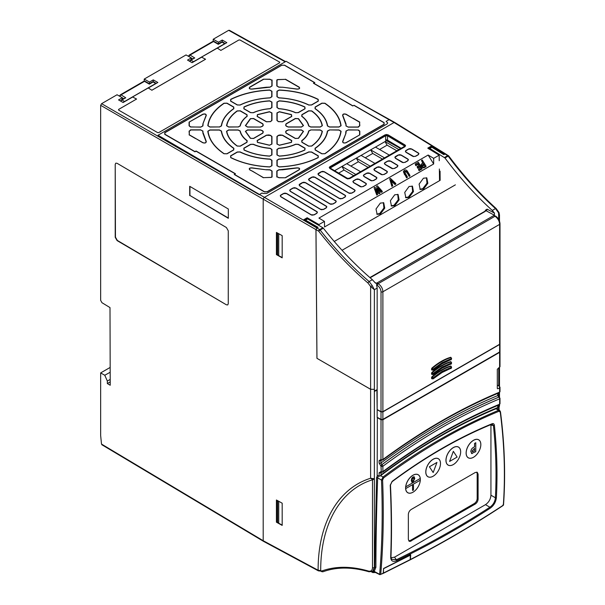 <?xml version="1.0" encoding="UTF-8"?>
<svg xmlns="http://www.w3.org/2000/svg" width="605" height="605" viewBox="0 0 605 605"><rect width="100%" height="100%" fill="white"/><g stroke="black" fill="none" stroke-linecap="round" stroke-linejoin="round"><path stroke-width="0.91" d="M225.052 43.484L222.799 42.085A1.331 0.771 121.7 0 0 222.111 42.138L218.314 44.331L213.459 41.526L190.038 55.063A1.331 0.771 121.7 0 0 189.062 56.651M193.169 61.892L224.924 43.552M221.43 42.063L222.799 42.085A1.331 0.771 120 0 0 222.761 42.063A1.331 0.771 120 0 0 222.095 42.131A1.331 0.771 60 0 1 222.111 42.138A1.331 0.771 -120 0 0 221.43 42.063L218.299 43.87L214.117 41.458A1.331 0.741 120 0 0 213.467 41.533A1.331 0.771 -120 0 0 212.779 41.458L189.357 54.987A1.331 0.771 -120 0 1 190.023 55.047A1.331 0.771 60 0 1 190.038 55.063L194.719 57.951L190.923 60.145A1.331 0.741 120 0 0 190.015 61.506M194.719 57.951L190.242 60.069L189.577 61.256A1.331 0.771 180 0 1 189.577 61.226M189.093 55.41A1.331 0.892 9.4 0 0 188.707 55.917A1.331 0.892 9.4 0 0 188.994 56.613M149.329 84.14L144.474 81.357L121.053 94.887A1.331 0.771 121.7 0 0 120.085 96.482M124.184 101.716L155.939 83.384M156.067 83.308L153.814 81.909A1.331 0.771 121.7 0 0 153.125 81.97L155.614 83.505M153.814 81.909L153.776 81.894A1.331 0.771 120 0 0 153.776 81.894A1.331 0.771 120 0 0 153.11 81.955A1.331 0.771 -120 0 0 152.445 81.894L149.314 83.702L145.132 81.282A1.331 0.741 120 0 0 144.482 81.357A1.331 0.771 -120 0 0 143.801 81.282L120.372 94.811A1.331 0.771 -120 0 1 121.038 94.879A1.331 0.771 60 0 1 121.053 94.887L125.742 97.783L121.938 99.976A1.331 0.741 120 0 0 121.03 101.33M125.742 97.783L121.257 99.901L120.592 101.088A1.331 0.771 180 0 1 120.592 101.05M120.108 95.242A1.331 0.892 9.4 0 0 119.722 95.749A1.331 0.892 9.4 0 0 120.017 96.445M391.125 205.806L394.014 205.276L398.264 199.748L397.727 194.303M394.793 205.715L391.495 206.063L390.376 200.709L394.71 194.787L398.098 194.485L399.111 199.862L394.793 205.715M419.847 189.221L422.736 188.7L426.994 183.164L426.449 177.719M423.523 189.131L420.218 189.478L419.099 184.124L423.439 178.203L426.82 177.9L427.833 183.285L423.523 189.131M405.486 197.517L408.375 196.988L412.633 191.46L412.088 186.015M409.154 197.419L405.857 197.767L404.737 192.42L409.078 186.491L412.459 186.196L413.472 191.573L409.154 197.419M376.764 214.102L379.653 213.573L383.903 208.044L383.366 202.599M380.432 214.004L377.134 214.351L376.015 208.997L380.348 203.076L383.736 202.781L384.75 208.158L380.432 214.004M420.293 480.204A10.353 5.974 -60 0 1 412.996 492.19A10.353 5.974 -60 0 1 405.698 488.606L420.316 480.189A10.414 6.012 -60 0 1 412.973 492.228A10.414 6.012 -60 0 1 405.607 487.978A10.414 6.012 -60 0 1 412.875 475.28A10.414 6.012 -60 0 1 420.331 479.243M413.351 485.157L413.328 485.142A0.665 0.386 120 0 0 412.527 485.989A0.665 0.386 -60 0 1 413.487 485.46L413.487 489.596A0.665 0.386 -60 0 1 412.542 490.141A0.665 0.386 120 0 0 412.67 490.436L412.663 490.428M460.647 451.874A10.353 5.974 -60 0 1 453.334 464.549A10.353 5.974 -60 0 1 446.014 460.329A10.353 5.974 -60 0 1 453.334 447.647A10.353 5.974 -60 0 1 460.647 451.874M460.67 451.837A10.414 6.012 -60 0 1 453.304 464.587A10.414 6.012 -60 0 1 445.945 460.337A10.414 6.012 -60 0 1 453.304 447.587A10.414 6.012 -60 0 1 460.67 451.837M480.816 444.584A10.353 5.974 -60 0 1 473.496 457.259A10.353 5.974 -60 0 1 466.175 453.039A10.353 5.974 -60 0 1 473.496 440.357A10.353 5.974 -60 0 1 480.816 444.584M480.839 444.546A10.414 6.012 -60 0 1 473.473 457.297A10.414 6.012 -60 0 1 466.115 453.047A10.414 6.012 -60 0 1 473.473 440.296A10.414 6.012 -60 0 1 480.839 444.546M383.585 568.496L383.426 573.048L382.874 573.328M500.259 411.536A0.802 0.424 172.6 0 1 500.471 411.786A0.802 0.424 172.6 0 1 500.252 412.134C504.404 444.267 505.432 475.28 503.33 505.16C474.305 524.301 443.336 542.413 410.424 559.489L410.697 554.785L383.593 568.473L383.237 573.139L380.719 574.364C383.29 544.621 383.918 513.176 382.602 480.03A0.802 0.401 177.6 0 1 381.49 480.067L383.003 477.012C419.832 449.455 458.34 427.228 498.52 410.334L499.639 410.371L495.994 408.125M382.693 573.419L383.237 573.139L382.693 573.419M377.361 417.412L377.165 475.197L379.101 476.233L380.114 476.022L380.969 474.963L381.195 472.165M381.528 460.223L380.969 460.639L381.195 460.08M380.969 462.991C400.336 448.668 419.802 435.857 439.366 424.566C458.923 413.276 478.389 403.603 497.756 395.564L498.785 397.152A592.976 342.354 120 0 0 440.289 426.192A592.976 342.354 120 0 0 381.793 464.693L380.969 462.991A1.331 0.771 0 0 1 379.101 462.999L379.101 460.647A1.331 0.771 0 0 0 380.969 460.639L380.969 462.991M379.101 476.233L379.101 472.739L380.984 471.582A1.331 0.771 118.1 0 0 381.286 472.202L382.738 472.119A1.331 0.65 -126.6 0 0 382.889 471.59C402.242 457.236 421.7 444.41 441.249 433.12C460.798 421.836 480.257 412.194 499.609 404.2A1.331 0.771 0 0 0 500.002 403.656L500.002 398.317A1.331 0.771 180 0 1 499.609 398.861A1.331 0.87 67.5 0 0 498.815 397.175L498.785 397.152A1.331 0.771 121.6 0 1 499.337 397.16L498.149 395.02A1.331 0.771 180 0 1 497.756 395.564L497.756 393.394M381.316 472.225L380.984 466.243A1.331 0.741 -60.1 0 1 381.793 464.693L381.831 464.716A1.331 0.658 53.5 0 1 382.889 466.251A1.331 0.771 180 0 1 381.021 466.258L381.831 464.716A592.976 342.354 120 0 1 440.327 426.207A592.976 342.354 120 0 1 498.815 397.175L499.624 397.78M381.528 472.316L380.969 472.724A1.331 0.771 0 0 1 379.101 472.739M380.984 471.582L381.021 471.605A1.331 0.771 0 0 0 382.889 471.59L382.889 466.251C402.242 451.927 421.7 439.117 441.249 427.833C460.798 416.542 480.249 406.885 499.609 398.861L499.609 404.2A1.331 0.87 67.6 0 1 499.178 404.889C479.878 412.86 460.473 422.471 440.969 433.732C421.466 444.993 402.053 457.788 382.738 472.119M497.302 384.992L499.624 386.618L499.609 387.79L497.87 388.796L497.302 388.47L497.302 369.231L499.609 367.25L499.624 351.271L499.609 352.367L382.889 419.757L381.021 419.749L377.165 417.526M497.302 388.342L497.87 388.796L497.302 388.47M500.002 391.571L499.178 392.804A1.331 0.87 -112.6 0 0 499.609 392.116A1.331 0.771 0 0 0 500.002 391.571L500.002 387.215M379.101 460.647L380.984 459.498A1.331 0.771 118.1 0 0 381.286 460.118A1.331 0.771 118.1 0 0 381.301 460.125L382.738 460.034A1.331 0.658 -126.4 0 0 382.889 459.505C402.249 445.219 421.7 432.439 441.249 421.148C460.798 409.865 480.249 400.185 499.609 392.116L499.624 386.618M381.301 459.974L381.021 459.513A1.331 0.771 0 0 0 382.889 459.505L382.889 419.757M497.756 405.479L497.756 407.536C478.396 415.499 458.93 425.133 439.366 436.424C419.802 447.723 400.336 460.571 380.969 474.963M499.352 397.175A1.331 0.771 121.6 0 0 499.337 397.16L500.002 398.317M499.624 366.259L499.609 367.25M380.984 466.243L379.101 462.999M386.413 139.732L386.519 140.715L400.692 148.55M386.519 140.715L385.03 141.578L398.899 149.586M389.325 155.107L375.455 147.106L370.668 149.866L384.538 157.875M374.964 163.403L361.094 155.394L356.307 158.162L370.177 166.171M360.603 171.691L346.733 163.69L341.946 166.451L355.816 174.459M401.107 148.308L387.54 140.186L385.657 140.171L385.657 135.187L386.413 134.968L404.405 145.298L404.405 146.41L349.183 178.286L347.3 178.271L330.406 168.19L330.406 167.086L385.657 135.187M330.027 168.092L385.657 135.762L387.54 135.8L404.405 145.896L404.405 145.298M404.768 146.289L404.405 145.896L404.359 146.433M338.671 173.121L344.003 170.043L341.946 166.473L334.618 170.701M350.87 166.072L358.364 161.747L356.307 158.162L346.748 163.698M365.231 157.784L372.725 153.458L370.668 149.889L361.109 155.402M385.03 141.578L375.478 147.113M353.736 175.662L344.003 170.043M368.097 167.366L358.364 161.747M382.458 159.077L372.725 153.458M379.592 149.488L387.087 145.162L396.82 150.781M385.03 141.593L387.087 145.162M332.833 203.938L335.533 202.38L336.055 201.374L335.533 200.799L305.298 182.702L302.613 182.672L299.309 184.896L299.853 185.848L330.141 203.915L332.833 203.938A0.802 0.461 -120 0 1 332.992 204.006L331.116 204.225M342.256 198.501L344.956 196.935L345.478 195.937L344.956 195.362L314.721 177.257L312.036 177.235L308.731 179.451L309.276 180.403L339.571 198.47L342.256 198.501A0.802 0.461 -120 0 1 342.415 198.569L340.539 198.788M351.679 193.055L354.379 191.498L354.901 190.492L354.386 189.917L324.144 171.82L321.459 171.79L318.162 174.013L318.699 174.966L348.994 193.033L351.679 193.055A0.802 0.461 -120 0 1 351.845 193.124L349.962 193.343M293.183 188.11L290.423 189.705L289.886 190.333L290.423 191.286L320.718 209.353L323.41 209.383L326.11 207.817L326.632 206.819L326.11 206.245L295.875 188.14L293.183 188.11A0.802 0.461 60 0 0 293.024 187.989L294.257 187.807M283.76 193.555L281 195.15L280.463 195.77L281 196.723L311.295 214.798L313.98 214.82L316.687 213.262L317.209 212.257L316.687 211.682L286.445 193.585L283.76 193.555A0.802 0.461 60 0 0 283.601 193.426L284.834 193.252M408.829 149.057L406.106 150.622L405.569 151.25L406.106 152.203L413.767 156.506L415.484 156.219L418.191 154.661L418.713 153.655L418.191 153.08L411.513 149.08L408.829 149.057A0.802 0.461 60 0 0 408.662 148.928L409.903 148.747M398.324 155.114L395.073 157.308L395.609 158.26L403.27 162.571L404.987 162.276L407.694 160.718L408.209 159.712L407.694 159.138L401.017 155.145L398.324 155.114A0.802 0.461 60 0 0 398.166 154.993L399.398 154.812M387.828 161.172L385.113 162.745L384.576 163.373L385.113 164.326L392.774 168.629L394.49 168.341L397.19 166.783L397.712 165.778L397.198 165.203L390.512 161.202L387.828 161.172A0.802 0.461 60 0 0 387.669 161.051L388.902 160.869M377.331 167.237L374.079 169.43L374.616 170.383L382.277 174.686L383.993 174.399L386.693 172.841L387.215 171.835L386.693 171.26L380.016 167.267L377.331 167.237A0.802 0.461 60 0 0 377.172 167.109L378.405 166.935M366.834 173.295L364.112 174.868L363.575 175.495L364.119 176.448L371.78 180.751L373.497 180.464L376.197 178.898L376.718 177.9L376.197 177.325L369.519 173.325L366.834 173.295A0.802 0.461 60 0 0 366.668 173.174L367.908 172.992M356.337 179.36L353.615 180.925L353.078 181.553L353.615 182.506L361.283 186.809L363 186.521L365.7 184.964L366.222 183.958L365.7 183.383L359.022 179.39L356.337 179.36A0.802 0.461 60 0 0 356.171 179.231L357.411 179.057M404.768 146.002L404.405 146.41M330.406 168.19L330.027 167.736M330.012 168.432L346.915 178.505L349.599 178.528L404.813 146.652L405.335 145.646L387.949 134.983L385.264 134.953L330.012 166.851L329.475 167.479L330.012 168.432A0.802 0.454 -59.2 0 0 329.854 168.493L329.249 167.426A0.802 0.643 13.7 0 1 329.475 167.479M359.582 134.817L359.582 131.179L358.122 130.113A8.735 5.044 0 0 0 358.183 130.007L348.132 130.007L346.204 131.058A71.995 41.571 180 0 1 345.916 133.024A8.735 5.044 0 0 0 346.037 133.055L342.838 141.54C342.869 142.871 343.92 143.241 345.984 142.659L359.809 134.839L346.151 142.727A0.802 0.461 -120 0 0 345.984 142.659M348.132 127.02L358.183 127.02A8.735 5.044 0 0 0 358.122 126.914L359.582 125.848L359.582 122.21L345.984 114.368C343.927 113.785 342.876 114.156 342.838 115.487L346.037 123.972A8.735 5.044 0 0 0 345.916 124.002A71.995 41.571 180 0 1 346.204 125.969L348.132 127.02L345.977 125.953L345.916 124.002M189.312 122.21L189.312 125.848L190.772 126.914A8.735 5.044 0 0 0 190.711 127.02L200.762 127.02L202.69 125.969A71.995 41.571 180 0 1 202.977 124.002A8.735 5.044 0 0 0 202.857 123.972L206.055 115.487C206.025 114.156 204.974 113.785 202.909 114.368L189.085 122.127L202.743 114.239C205.057 113.596 206.237 114.012 206.275 115.495L202.857 123.972M200.762 130.007L190.711 130.007A8.735 5.044 0 0 0 190.772 130.113L189.312 131.179L189.312 134.817L202.909 142.659C204.966 143.241 206.018 142.871 206.055 141.54L202.857 133.055A8.735 5.044 0 0 0 202.977 133.024A71.995 41.571 180 0 1 202.69 131.058L200.762 130.007L202.917 131.02L202.977 133.024M285.363 177.666L298.953 169.816C299.959 168.629 299.309 168.016 297.017 168.001L282.316 169.846A8.735 5.044 0 0 0 282.255 169.771A71.995 41.571 180 0 1 278.852 169.945L277.037 171.056L277.037 176.857A8.735 5.044 0 0 0 277.219 176.826L279.064 177.666L285.454 177.772L279.064 177.772L277.037 176.857M250.553 138.273L253.45 138.416L262.721 133.062L263.077 131.799L262.381 130.831L260.581 130.083L247.475 130.083L245.6 131.368L250.553 138.273A0.802 0.529 129.2 0 0 250.372 138.326L245.373 131.361L247.475 129.924L260.581 129.924L262.6 130.763L263.281 131.708L262.88 133.13L253.616 138.484L250.372 138.326M271.728 136.518L270.427 135.475L266.563 135.286L257.299 140.632L257.541 142.304L269.505 145.17L271.728 144.088L271.728 136.518A0.802 0.65 -0 0 1 271.955 136.488L271.955 144.058L269.467 145.268L257.412 142.387L257.133 140.511L266.404 135.165L268.862 134.93L270.503 135.323L271.955 136.488M282.331 135.286L278.466 135.475L277.166 136.518L277.166 144.088L279.389 145.17L291.353 142.304L291.595 140.632L282.331 135.286A0.802 0.461 -60 0 1 282.49 135.165L291.761 140.511L291.481 142.387L279.427 145.268L276.939 144.058L276.939 136.488L278.391 135.323L280.032 134.93L282.49 135.165M288.313 130.083L286.513 130.831L285.817 131.799L286.173 133.062L295.444 138.416L298.333 138.273L303.294 131.368L301.419 130.083L288.313 129.924L301.419 129.924L303.521 131.361L298.522 138.326L295.278 138.484L286.014 133.13L285.613 131.708L286.294 130.763L288.313 129.924M286.173 123.964L285.817 125.227L286.513 126.195L288.313 126.944L301.419 126.944L303.294 125.658L298.333 118.754L295.444 118.61L286.173 123.964A0.802 0.461 -120 0 0 286.014 123.843L295.278 118.489L298.522 118.648L303.521 125.613L301.419 127.05L288.313 127.05L286.294 126.211L285.613 125.258L286.014 123.843M277.166 120.508L278.466 121.552L282.331 121.741L291.595 116.394L291.353 114.723L279.389 111.857L277.166 112.938L277.166 120.508A0.802 0.65 180 0 0 276.939 120.478L276.939 112.908L279.427 111.698L291.481 114.587L291.761 116.455L282.49 121.809L278.391 121.65L276.939 120.478M266.563 121.741L270.427 121.552L271.728 120.508L271.728 112.938L269.505 111.857L257.541 114.723L257.299 116.394L266.563 121.741A0.802 0.461 120 0 0 266.404 121.809L257.133 116.455L257.412 114.587L269.467 111.698L271.955 112.908L271.955 120.478L270.503 121.65L266.404 121.809M260.581 126.944L262.381 126.195L263.077 125.227L262.721 123.964L253.45 118.61L250.553 118.754L245.6 125.658L247.475 126.944L260.581 127.05L247.475 127.05L245.373 125.613L250.372 118.648L253.616 118.489L262.88 123.843L263.281 125.258L262.6 126.211L260.581 127.05M271.728 149.48L270.064 148.391C263.825 147.915 258.199 146.569 253.2 144.353L250.697 144.444L243.989 148.316L244.133 149.942C251.597 153.42 260.097 155.455 269.641 156.045L271.728 154.948L271.728 149.48A0.802 0.65 -0 0 1 271.955 149.45L271.955 154.925L269.611 156.15C260.021 155.553 251.476 153.511 243.989 150.017L243.83 148.195L250.53 144.323L253.344 144.224C258.274 146.418 263.863 147.749 270.095 148.233L271.955 149.45M298.197 144.444L295.694 144.353C290.695 146.569 285.068 147.915 278.829 148.391L277.166 149.48L277.166 154.948L279.253 156.045C288.797 155.455 297.297 153.42 304.761 149.942L304.905 148.316L298.197 144.444A0.802 0.461 -60 0 1 298.363 144.323L305.064 148.195L304.905 150.017C297.395 153.511 288.85 155.561 279.276 156.15L276.939 154.925L276.939 149.45L278.799 148.233C284.97 147.764 290.559 146.433 295.55 144.224L298.363 144.323M310.758 130.083L308.875 131.043C308.051 134.65 305.722 137.895 301.887 140.784L302.046 142.228L308.747 146.1L311.567 146.017C317.587 141.706 321.104 136.798 322.132 131.293L320.242 130.083L310.758 129.924L320.242 129.924L322.359 131.277C321.323 136.813 317.784 141.751 311.741 146.07L308.588 146.16L301.88 142.296L301.706 140.67C305.502 137.819 307.816 134.597 308.648 130.998L310.758 129.924M302.046 114.799L301.887 116.243C305.722 119.132 308.051 122.376 308.875 125.984L310.758 126.944L320.242 126.944L322.132 125.734C321.104 120.229 317.587 115.321 311.567 111.01L308.747 110.927L302.046 114.799A0.802 0.461 -120 0 0 301.88 114.678L308.588 110.806L311.741 110.896C317.799 115.237 321.338 120.168 322.359 125.696L320.242 127.05L310.758 127.05L308.648 125.976C307.839 122.407 305.525 119.185 301.706 116.296L301.88 114.678M277.166 107.546L278.829 108.635C285.068 109.112 290.695 110.458 295.694 112.674L298.197 112.575L304.905 108.711L304.761 107.085C297.297 103.606 288.789 101.572 279.253 100.982L277.166 102.071L277.166 107.546A0.802 0.65 180 0 0 276.939 107.524L276.939 102.048L279.276 100.823C288.872 101.421 297.418 103.463 304.905 106.956L305.064 108.771L298.363 112.643L295.55 112.749C290.619 110.556 285.031 109.218 278.799 108.741L276.939 107.524M250.697 112.575L253.2 112.674C258.199 110.458 263.825 109.112 270.064 108.635L271.728 107.546L271.728 102.071L269.641 100.982C260.097 101.572 251.597 103.606 244.133 107.085L243.989 108.711L250.697 112.575A0.802 0.461 120 0 0 250.53 112.643L243.83 108.771L243.989 106.956C251.499 103.455 260.044 101.413 269.611 100.823L271.955 102.048L271.955 107.524L270.095 108.741C263.924 109.203 258.335 110.541 253.344 112.749L250.53 112.643M238.136 126.944L240.019 125.984C240.843 122.376 243.172 119.132 247.006 116.243L246.848 114.799L240.147 110.927L237.326 111.01C231.307 115.321 227.79 120.229 226.762 125.734L228.652 126.944L238.136 126.944L228.652 127.05L226.535 125.696C227.571 120.153 231.102 115.222 237.152 110.896L240.306 110.806L247.014 114.678L247.188 116.296C243.391 119.147 241.077 122.376 240.245 125.976L238.136 127.05M246.848 142.228L247.006 140.784C243.172 137.895 240.843 134.65 240.019 131.043L238.136 130.083L228.652 130.083L226.762 131.293C227.79 136.798 231.307 141.706 237.326 146.017L240.147 146.1L246.848 142.228A0.802 0.461 60 0 1 247.014 142.296L240.306 146.16L237.152 146.07C231.095 141.736 227.556 136.798 226.535 131.277L228.652 129.924L238.136 129.924L240.245 130.998C241.055 134.56 243.369 137.789 247.188 140.67L247.014 142.296M233.583 149.881L233.689 148.399C226.444 143.377 222.3 137.6 221.271 131.088L219.381 130.083L209.927 130.083L208.037 131.255C209.209 139.732 214.571 147.212 224.122 153.685L226.905 153.746L233.583 149.881A0.802 0.461 60 0 1 233.749 149.949L227.064 153.806L223.948 153.746C214.359 147.249 208.975 139.747 207.802 131.24L209.927 129.924L219.381 129.924L221.498 131.051C222.542 137.562 226.671 143.309 233.87 148.286L233.749 149.949M219.381 126.944L221.271 125.938C222.3 119.427 226.444 113.649 233.689 108.628L233.583 107.138L226.905 103.281L224.122 103.342C214.571 109.815 209.209 117.294 208.037 125.764L209.927 126.944L219.381 126.944L209.927 127.05L207.802 125.734C208.982 117.219 214.359 109.717 223.948 103.228L227.064 103.16L233.749 107.017L233.87 108.681C226.625 113.717 222.504 119.465 221.498 125.923L219.381 127.05M237.432 104.922L239.996 104.983C248.708 100.801 258.706 98.411 269.989 97.813L271.728 96.717L271.728 91.264L269.694 90.168C255.007 90.848 242.06 93.941 230.845 99.462L230.747 101.065L237.432 104.922A0.802 0.461 120 0 0 237.266 104.99L230.588 101.133L230.694 99.333C241.955 93.79 254.947 90.682 269.679 90.009L271.955 91.234L271.955 96.694L270.004 97.919C258.721 98.517 248.768 100.899 240.147 105.058L237.266 104.99M277.166 96.717L278.905 97.813C290.188 98.411 300.186 100.801 308.898 104.983L311.462 104.922L318.147 101.065L318.048 99.462C306.833 93.941 293.886 90.848 279.2 90.168L277.166 91.264L277.166 96.717A0.802 0.65 180 0 0 276.939 96.694L276.939 91.234L279.215 90.009C293.962 90.689 306.954 93.798 318.2 99.333L318.306 101.133L311.628 104.99L308.747 105.058C300.027 100.876 290.075 98.494 278.89 97.919L276.939 96.694M315.311 107.138L315.205 108.628C322.45 113.649 326.594 119.427 327.623 125.938L329.513 126.944L338.966 126.944L340.857 125.764C339.685 117.294 334.323 109.815 324.772 103.342L321.989 103.281L315.311 107.138A0.802 0.461 -120 0 0 315.144 107.017L321.83 103.16L324.945 103.228C334.535 109.724 339.919 117.226 341.091 125.734L338.966 127.05L329.513 127.05L327.396 125.923C326.352 119.404 322.223 113.657 315.024 108.681L315.144 107.017M329.513 130.083L327.623 131.088C326.594 137.6 322.45 143.377 315.205 148.399L315.311 149.881L321.989 153.746L324.772 153.685C334.323 147.212 339.685 139.732 340.857 131.255L338.966 130.083L329.513 129.924L338.966 129.924L341.091 131.24C339.912 139.747 334.535 147.249 324.945 153.746L321.83 153.806L315.144 149.949L315.024 148.286C322.268 143.256 326.39 137.509 327.396 131.051L329.513 129.924M311.462 152.105L308.898 152.044C300.186 156.226 290.188 158.616 278.905 159.213L277.166 160.31L277.166 165.762L279.2 166.859C293.886 166.178 306.833 163.078 318.048 157.565L318.147 155.961L311.462 152.105A0.802 0.461 -60 0 1 311.628 151.984L318.306 155.84L318.2 157.64C306.939 163.176 293.947 166.284 279.215 166.957L276.939 165.732L276.939 160.28L278.89 159.054C290.173 158.45 300.125 156.067 308.747 151.915L311.628 151.984M271.728 160.31L269.989 159.213C258.706 158.616 248.708 156.226 239.996 152.044L237.432 152.105L230.747 155.961L230.845 157.565C242.06 163.085 255.007 166.178 269.694 166.859L271.728 165.762L271.728 160.31A0.802 0.65 0 0 1 271.955 160.28L271.955 165.732L269.679 166.957C254.932 166.284 241.94 163.176 230.694 157.64L230.588 155.84L237.266 151.984L240.147 151.915C248.867 156.098 258.819 158.472 270.004 159.054L271.955 160.28M271.169 177.341L271.675 176.826A8.735 5.044 0 0 0 271.857 176.857L271.857 171.056L270.042 169.945A71.995 41.571 180 0 1 266.639 169.771A8.735 5.044 0 0 0 266.578 169.846L251.877 168.001C249.585 168.016 248.935 168.621 249.941 169.816L263.53 177.666L271.169 177.341A0.802 0.461 -120 0 1 271.335 177.409L263.53 177.666M263.53 79.361L249.941 87.211C248.935 88.398 249.578 89.003 251.877 89.026L266.578 87.18A8.735 5.044 0 0 0 266.639 87.249A71.995 41.571 180 0 1 270.042 87.082L271.857 85.971L271.857 80.17A8.735 5.044 0 0 0 271.675 80.2L269.83 79.361L263.432 79.202L269.83 79.202L271.857 80.17M277.725 79.686L277.219 80.2A8.735 5.044 0 0 0 277.037 80.17L277.037 85.971L278.852 87.082A71.995 41.571 180 0 1 282.255 87.249A8.735 5.044 0 0 0 282.316 87.18L297.017 89.026C299.309 89.011 299.959 88.406 298.953 87.211L285.363 79.361L277.725 79.686A0.802 0.461 60 0 0 277.559 79.565L285.363 79.361M346.151 142.727C343.837 143.377 342.657 142.954 342.619 141.472A0.802 0.62 29.7 0 1 342.838 141.54M342.619 141.472L346.037 133.055M345.667 133.07L345.977 131.02L348.132 130.007M348.132 129.848L358.183 130.007M352.844 105.981L313.428 83.225L314.494 82.605L284.433 65.249L281.794 65.249L164.923 132.729L164.923 134.25L194.976 151.605L196.05 150.985L235.466 173.748L234.4 174.369L264.461 191.717L267.092 191.717L383.971 124.244L383.971 122.717L353.917 105.368L352.844 105.822L354.076 105.3L384.137 122.649L384.137 124.365L267.259 191.838L264.294 191.838L234.241 174.49L235.141 173.779L196.05 151.205L194.976 151.825L164.757 134.37L164.757 132.661L281.635 65.189L284.6 65.189L314.819 82.635L313.753 83.248L352.844 105.822M359.582 122.21L359.809 125.817L358.183 127.02M345.667 123.904L342.619 115.495C342.664 114.012 343.837 113.596 346.151 114.239A0.802 0.461 120 0 0 345.984 114.368M203.106 123.866L202.917 125.953L200.762 127.126L190.772 126.914M189.312 134.817L189.085 131.149L190.711 130.007M203.227 133.07L206.275 141.472C206.229 142.962 205.057 143.377 202.743 142.727A0.802 0.461 -60 0 1 202.909 142.659M276.81 177.008L276.81 171.026L278.837 169.778L296.942 167.85C299.513 167.872 300.239 168.545 299.12 169.884A0.802 0.461 -120 0 0 298.953 169.816M252.217 171.132L249.774 169.884C248.655 168.545 249.381 167.865 251.952 167.85L266.578 169.846M266.442 169.672L270.057 169.778L272.084 171.026L272.084 177.008L271.675 176.826M272.084 79.966L272.084 85.94L270.057 87.188L251.952 89.124C249.381 89.101 248.655 88.421 249.774 87.09A0.802 0.461 60 0 1 249.941 87.211M285.454 79.202L299.12 87.09C300.239 88.421 299.513 89.101 296.942 89.124L282.316 87.18M282.255 87.249L278.837 87.188L276.81 85.94L276.81 79.966L277.219 80.2M346.151 114.239L353.222 118.542M202.743 142.727L195.672 138.484M263.432 177.772L252.323 171.071M279.676 62.761L279.676 62.111L239.988 40.013L238.862 39.99L220.855 50.412L238.862 39.99L239.988 39.983L279.676 62.111L279.676 62.761L158.729 132.593L157.595 132.593L118.58 110.08L118.588 109.429L136.586 99.038L132.646 97.027L123.125 102.525L118.542 99.923L122.308 97.745L117.052 94.758L101.595 103.682L158.034 136.269L158.034 135.24L286.097 61.302L394.074 122.513L264.135 197.525L263.198 199.158L263.198 540.711L318.117 570.243C317.973 523.506 337.855 488.409 370.615 478.252L374.359 478.774L373.02 479.659L370.615 478.252L370.615 389.31L316.937 358.319L370.615 389.272L374.351 389.325L370.615 389.31M158.034 136.269L259.174 194.666L262.086 192.987L262.933 193.471L266.707 193.456L386.981 124.017L387.76 122.959L386.111 121.378L387.76 122.959M158.034 135.24L316.884 227.979L317.519 227.616L303.801 219.698L307.174 217.747L307.174 218.806M383.426 573.048L410.235 559.587L409.683 559.875L410.235 559.587L410.296 554.989M383.759 568.587L410.492 555.095M499.624 350.938L499.609 352.004L382.889 419.394L381.021 419.416L381.021 411.876L377.165 409.691L376.892 389.718M381.021 411.876L382.889 411.876L499.609 344.487L499.624 343.398L499.609 352.004M374.351 478.774L374.351 289.719L377.165 288.093L377.165 389.567L374.578 391.011L374.351 389.325L374.578 391.382L377.165 389.885M316.937 358.319L315.946 229.613L316.884 227.979M439.359 169.007L439.525 179.889L440.13 179.541M428.143 155.039L433.664 163.963L324.537 226.966L324.454 221.392L318.933 218.095L428.143 155.039L433.664 158.344L439.154 155.175L427.758 148.127L431.131 146.183L431.131 147.219M448.623 156.203L448.169 156.113C462.87 175.851 478.638 193.343 495.48 208.589L492.273 210.442C475.432 195.196 459.656 177.704 444.955 157.965L429.784 148.429L431.894 147.249L443.873 154.661L445.023 154.018L445.961 154.555L445.008 154.01L444.373 154.381L431.131 146.183M491.963 424.15L493.415 425.459A0.802 0.424 -5.9 0 0 494.391 425.307C494.134 423.855 493.377 423.326 492.115 423.742C458.885 437.317 425.557 456.518 392.131 481.353A0.802 0.386 53.4 0 1 392.055 481.716L390.467 484.983A0.802 0.416 177.2 0 1 390.225 485.301C391.405 510.272 391.564 534.23 390.686 557.182C390.868 561.039 392.879 562.219 396.729 560.699C429.656 544.727 460.866 527.197 490.345 508.109C493.831 505.508 495.843 502.044 496.387 497.718C497.62 474.169 496.955 450.037 494.391 425.307M496.387 497.718A0.802 0.476 3 0 1 495.397 497.779L490.935 495.2L490.935 425.149L493.415 425.459C495.971 450.15 496.629 474.252 495.397 497.779C494.973 501.749 493.143 504.895 489.899 507.217A0.802 0.476 57.1 0 1 490.345 508.109M391.004 557.757L394.528 557.167L396.351 559.761L391.526 559.262M490.935 495.2C490.617 499.223 488.795 502.377 485.475 504.661L489.899 507.217C460.443 526.297 429.255 543.819 396.351 559.761A0.802 0.439 64.1 0 1 396.729 560.699M371.553 571.891L372.809 572.58L372.294 571.634M374.608 571.899A1.996 1.195 0 0 1 372.355 571.664L372.355 571.604M422.23 165.286L423.492 164.333L424.309 165.641M392.131 481.353L390.225 485.301M390.361 484.786A0.802 0.416 177.2 0 1 390.467 484.983C391.662 509.932 391.828 533.882 390.966 556.827A0.802 0.492 -177.9 0 1 390.686 557.182M390.86 556.562A0.802 0.492 -177.9 0 1 390.966 556.827L391.533 559.277M491.615 424.241A0.802 0.522 -112.2 0 0 492.115 423.742M373.421 571.022L374.23 571.423A0.802 0.643 53.6 0 0 373.247 571.075L374.782 567.324A0.802 0.461 -179.9 0 1 375.902 567.324L374.23 571.423L380.22 574.614L380.719 574.364L379.653 574.281A0.802 0.461 0 0 0 379.66 574.289L380.719 574.364M410.424 559.489L409.872 559.784M503.307 504.487L502.747 505.462M423.492 164.333L423.492 163.615L424.642 165.452L424.15 165.732L422.358 165.528L422.146 164.938M422.358 165.528L423.492 163.615M382.602 480.03L383.63 477.874C422.086 449.356 460.541 427.153 498.996 411.264L500.252 412.134M410.25 559.814C443.17 542.753 474.139 524.633 503.171 505.47L503.526 504.857C505.636 474.97 504.623 443.949 500.471 411.786L499.639 410.371M369.64 571.695L372.582 571.483L374.374 567.566A1.331 0.771 180 0 1 372.506 567.573C372.325 570.424 370.994 571.589 368.505 571.067A1.331 0.907 106.3 0 0 369.058 571.793C351.898 566.847 336.539 566.84 322.979 571.763L321.883 571.687A1.331 0.771 -61.7 0 1 321.588 571.067C335.48 566.046 351.112 566.046 368.505 571.067M378.7 191.513L376.56 186.317L377.407 185.826L382.201 191.225L381.452 191.656L378.034 187.709L380 192.496L378.995 193.078L375.463 189.078L377.535 193.918L376.794 194.349L374.064 187.754L374.941 187.248L378.7 191.513M391.851 185.652L389.665 178.747L390.391 178.331L395.73 183.413L394.967 183.852L390.89 179.965L392.615 185.213L391.851 185.652L391.843 186.378L389.665 178.747M409.139 175.669L406.439 171.427L404.972 171.079L404.495 171.903L407.301 176.736L406.568 177.159L403.49 171.457L404.367 170.156C405.819 169.566 406.991 170.202 407.883 172.054L409.872 175.246L409.139 175.669L409.146 176.388L407.105 172.417M415.779 164.946L415.189 164.016L418.305 162.216L422.056 168.213L419.008 169.975L418.426 169.037L420.74 167.706L419.787 166.186L417.609 167.441L417.072 166.587L419.257 165.331L418.153 163.577L415.779 164.946L415.779 165.664L415.189 164.016M424.612 166.738L425.958 165.967L422.207 159.962L421.473 160.386L422.903 162.684L421.156 164.401L421.632 165.967L423.568 167.23L424.612 166.738L424.642 167.441L423.591 167.933L423.568 167.23M379.653 574.281L379.653 574.281C382.209 544.47 382.821 513.063 381.49 480.067L377.664 477.867A2710.718 1565.037 120 0 0 375.902 567.324M380.621 475.643L383.003 477.012A0.802 0.393 53.4 0 1 383.63 477.874M378.375 475.84L377.664 477.867A0.802 0.439 2.1 0 0 376.544 477.844L377.399 475.318M498.996 411.264A0.802 0.522 -112.4 0 0 498.52 410.334L495.987 408.776M373.02 479.659L372.506 479.773C340.282 489.725 320.514 524.535 320.703 570.583L322.979 571.763M322.253 571.725A1.331 0.771 -61.7 0 1 321.883 571.687L320.816 571.112M376.56 186.317L378.125 190.862M381.452 191.656L381.46 192.375L382.269 191.906L382.201 191.225M381.46 192.375L378.579 189.047M378.995 193.078L379.002 193.797L380.053 193.184L380 192.496M379.002 193.797L376.053 190.446M376.794 194.349L376.786 195.075L377.588 194.606L377.535 193.918M376.786 195.075L374.064 187.754M394.967 183.852L394.982 184.57L395.806 184.094L395.73 183.413M394.982 184.57L391.223 180.986M391.843 186.378L392.668 185.901L392.615 185.213M409.146 176.388L409.933 175.934L409.872 175.246M407.082 173.09L406.439 171.427M406.416 172.107L405.002 171.782L404.972 171.079M405.002 171.782L404.579 172.259M406.568 177.159L406.568 177.878L407.362 177.424L407.301 176.736M406.568 177.878L404.601 174.021M404.571 174.694L403.505 171.775M419.008 169.975L419.008 170.693L422.116 168.901L422.056 168.213M419.008 170.693L418.426 169.037M420.407 167.895L419.787 166.186M419.787 166.904L417.609 168.167L417.609 167.441M417.609 168.167L417.072 166.587M418.925 165.52L418.153 163.577M418.153 164.295L415.779 165.664M421.473 160.386L422.577 162.874M424.642 167.441L426.018 166.647L425.958 165.967M423.591 167.933L421.602 166.64L421.632 165.967M421.602 166.64L421.163 164.734M320.703 570.606L318.117 570.243A1.331 0.771 -61.7 0 0 318.411 570.863L320.847 571.112M276.424 232.433L282.18 235.64L282.18 257.843L276.424 254.637L276.424 232.433M282.18 257.571L277.74 255.091M276.666 254.493L276.666 232.57M276.424 499.995L282.18 503.201L282.18 525.405L276.424 522.191L276.424 499.995M282.18 525.132L277.74 522.652M276.666 522.055L276.666 500.131M307.174 217.747L318.964 224.561L318.964 225.484M433.664 158.344L433.664 163.963M334.24 241.471L440.137 180.328L440.069 171.192L439.389 170.776M439.154 155.175L439.238 160.749M318.964 224.561L324.454 221.392M377.165 409.691L377.165 417.306L381.021 419.416M498.717 406.9L498.717 407.498L499.503 406.084L499.503 404.7M394.074 122.513L445.991 154.577M151.878 90.243L148.323 88.005L151.878 90.243L205.571 59.237L201.631 57.203L192.11 62.701L187.52 60.092L191.293 57.914L191.339 59.441M151.878 90.213L205.571 59.214M148.323 88.005L157.844 82.477L153.254 79.875L153.254 81.72M157.822 82.492L122.959 102.426M149.488 83.603L149.488 82.053L153.254 79.875M228.327 218.019L189.94 195.468L189.94 186.438M226.391 304.799L117.332 240.442L115.457 237.16L115.215 164.386L115.782 163.153L117.09 163.305L226.391 227.518L228.266 230.807L228.266 303.71L227.737 304.928L226.391 304.799L117.09 240.586L115.215 237.296L115.215 164.386M191.293 57.914L186.03 54.934L144.224 79.073L144.194 81.13M149.488 82.053L144.224 79.073M189.698 195.604L189.698 186.302L228.327 208.997L228.327 218.299L189.94 195.468M109.997 367.53L100.649 372.922L100.649 435.494L101.504 444.078L102.563 444.69M109.997 372.362L104.763 375.251L100.649 372.922M110.223 379.418L107.335 381.044L104.763 375.251M110.223 381.891L107.335 383.555L107.335 381.044M101.595 103.682L100.649 105.315L100.649 300.36L101.958 302.704L109.997 307.59L110.223 385.249L107.335 383.555M122.308 97.745L122.354 99.265M136.586 99.038L118.588 109.46L118.588 110.102M118.58 110.08L118.588 109.46M279.676 62.141L279.676 62.791M220.863 50.389L217.308 48.15L220.863 50.389M218.465 43.772L218.465 42.229L222.239 40.051L226.83 42.652L217.308 48.15M226.807 42.668L191.936 62.602M222.239 40.051L222.239 41.896M229.605 30.863L228.667 30.318L213.21 39.242L213.179 41.306M213.21 39.242L218.465 42.229M342.044 250.288L455.383 184.85M439.51 179.012L440.13 178.656M277.65 522.637L278.731 522.818L278.731 501.394L276.712 500.622L276.712 522.115L277.65 522.637L277.65 501.182L278.731 501.394M276.712 233.061L278.731 233.84L278.731 255.257L277.65 255.076L276.712 254.554L276.712 233.061L277.65 233.628L277.65 255.076M277.65 233.628L278.731 233.84M276.712 500.622L277.65 501.182M394.528 557.167L485.475 504.661M425.776 471.983A10.414 6.012 -60 0 1 433.142 459.225A10.414 6.012 -60 0 1 440.5 463.475A10.414 6.012 -60 0 1 433.142 476.233A10.414 6.012 -60 0 1 425.776 471.983M478.094 474.116L477.262 472.286L475.265 472.49L411.181 509.486C409.472 510.673 408.534 512.306 408.352 514.379L408.352 539.41L409.184 541.241L410.145 541.414L475.265 504.041C476.974 502.853 477.912 501.22 478.094 499.148L478.094 474.116L477.171 473.586L477.171 498.618C476.997 500.69 476.052 502.324 474.343 503.511L410.266 540.515L408.776 540.885M476.748 472.119L477.171 473.586M474.554 448.313L474.554 450.846L472.354 451.776L472.059 451.035L474.57 448.297L474.57 450.854L472.354 451.769M472.165 453.621L470.849 451.753C470.947 449.659 471.892 448.169 473.685 447.284L474.57 446.792L474.57 443.42L475.78 442.724L475.78 451.67L471.492 453.531M474.57 446.792L473.7 447.292C471.915 448.184 470.962 449.666 470.849 451.753L472.15 453.614M474.57 443.42L475.78 442.724M474.554 446.777L474.554 443.412M453.349 451.322L449.583 461.441L457.115 457.093L453.334 451.315L449.583 461.441M413.699 477.716L413.041 477.776L414.092 478.903L413.018 481.225L412.345 481.3L413.041 481.24L411.997 480.128L413.041 477.776L414.07 478.888L413.041 481.24M412.542 486.004L412.542 490.141L412.542 486.004M414.153 476.763L414.765 478.479L413.041 482.087L411.914 482.208L411.317 480.499L411.823 478.245L413.041 476.921L411.808 478.237L411.294 480.491L411.884 482.193M414.259 476.838L413.041 476.921L414.243 476.823M405.758 486.851L405.736 486.844A10.353 5.974 -60 0 1 412.996 475.288A10.353 5.974 -60 0 1 420.256 478.457L405.758 486.851A10.353 5.974 120 0 0 405.713 488.613M420.256 478.457L405.736 486.844A10.353 5.974 -60 0 0 405.675 487.963A10.353 5.974 -60 0 0 405.698 488.606M420.316 480.189A10.353 5.974 120 0 0 420.339 479.523A10.353 5.974 120 0 0 420.278 478.472M433.18 472.543L436.954 462.424L429.414 466.773L433.18 472.543L429.391 466.765L436.954 462.424M440.485 463.513A10.353 5.974 -60 0 1 433.165 476.195A10.353 5.974 -60 0 1 425.844 471.968A10.353 5.974 -60 0 1 433.165 459.293A10.353 5.974 -60 0 1 440.485 463.513M499.624 343.209L499.609 344.283L382.889 411.672L381.021 411.687L377.165 409.577L377.165 389.567M451.005 357.865L450.589 357.305A55.978 32.315 120 0 0 431.909 368.09L431.494 369.126L431.683 369.859L432.363 369.935M451.005 362.213L450.589 361.654A55.978 32.315 120 0 0 431.909 372.438L431.494 373.474L431.683 374.215L432.363 374.291M451.005 366.57L450.589 366.01A55.978 32.315 120 0 0 431.909 376.794L431.494 377.83L431.683 378.564L432.363 378.647M431.909 376.794L433.014 377.898L442.195 371.334L451.368 367.296A0.802 0.56 -106.6 0 0 450.967 366.275L450.589 366.01M450.876 366.04L451.587 367.129L451.194 368.195L442.195 372.158L433.188 378.594L433.014 377.898A0.802 0.56 165.6 0 1 431.932 378.065L432.341 377.028A55.947 32.299 -60 0 1 441.658 370.373A55.947 32.299 -60 0 1 450.967 366.275L451.383 366.834M431.857 378.791L433.188 378.594A0.802 0.56 165.6 0 1 432.106 378.76L431.683 378.564M492.273 210.442L494.482 213.119L494.368 215.191L376.953 282.981L378.193 283.7C381.21 285.87 382.768 288.562 382.889 291.769L499.609 224.379C499.496 221.173 497.976 218.458 495.049 216.235L378.193 283.7A1.331 0.741 120 0 0 377.248 285.326L376.597 284.955L376.953 282.981L375.599 283.261L372.347 279.676L369.141 281.529C351.702 266.631 335.367 249.464 320.136 230.029L318.706 231.208A1.331 0.741 -60 0 1 319.652 229.575L322.851 227.73L307.627 218.934L305.555 220.137L318.011 227.329L316.899 227.994L315.984 229.635L316.967 358.296M431.909 372.438L433.014 373.542L442.195 366.978L451.368 362.947A0.802 0.56 -106.6 0 0 450.967 361.926L450.589 361.654M450.876 361.692L451.587 362.773L451.194 363.847L442.195 367.802L433.188 374.238L433.014 373.542A0.802 0.56 165.6 0 1 431.932 373.716L432.341 372.68A55.947 32.299 -60 0 1 441.658 366.017A55.947 32.299 -60 0 1 450.967 361.926L451.383 362.486M431.857 374.435L433.188 374.238A0.802 0.56 165.6 0 1 432.106 374.412L431.683 374.215M431.909 368.09L433.014 369.194L442.195 362.629L451.368 358.591A0.802 0.56 -106.6 0 0 450.967 357.57L450.589 357.305M450.876 357.336L451.587 358.425L451.194 359.491L442.195 363.446L433.188 369.889L433.014 369.194A0.802 0.56 165.6 0 1 431.932 369.36L432.341 368.324A55.947 32.299 -60 0 1 441.658 361.669A55.947 32.299 -60 0 1 450.967 357.57L451.383 358.13M431.857 370.086L433.188 369.889A0.802 0.56 165.6 0 1 432.106 370.056L431.683 369.859M450.854 368.634A0.802 0.56 73.4 0 0 451.194 368.195L442.028 372.521L433.142 378.874M382.889 411.672L382.889 291.769A1.331 0.771 180 0 1 381.021 291.784C380.787 289.061 379.532 286.906 377.248 285.326M377.165 288.093L376.597 284.955M450.854 364.286A0.802 0.56 73.4 0 0 451.194 363.847L442.028 368.165L433.142 374.518M450.854 359.93A0.802 0.56 73.4 0 0 451.194 359.491L442.028 363.817L433.142 370.169M493.846 215.493L495.729 216.174A1.331 0.771 121.7 0 0 495.049 216.235L493.846 215.493M306.652 219.479L307.627 218.934M316.899 227.994L319.652 229.575A1.331 0.771 60 0 1 320.136 230.029L323.35 228.176L322.851 227.73M323.35 228.176C338.581 247.611 354.908 264.778 372.347 279.676M429.784 148.429L428.847 148.959L429.784 148.429M374.351 289.719L370.615 286.498L372.302 285.734L374.351 289.719M499.503 221.112L499.503 214.994L498.717 219.411M494.368 215.191L486.178 210.797A1.331 0.824 118.2 0 0 487.086 209.148L494.482 213.119M304.58 220.681L305.555 220.137L304.58 220.681M431.894 147.249L430.957 147.786M372.302 285.734L369.141 281.529A1.331 0.537 130.5 0 0 367.976 282.996L370.615 286.498L370.615 389.272M367.976 282.996C350.439 268.015 334.02 250.757 318.706 231.208L315.984 229.635M498.006 218.329L498.717 217.913L498.55 212.847L499.004 212.499L499.503 214.994M444.471 157.512L447.677 155.659A1.331 0.771 -58.3 0 1 448.365 155.606A1.331 0.771 -58.3 0 1 448.585 155.931M498.55 212.847L495.48 208.589A1.331 0.567 132.1 0 1 496.13 208.513L499.004 212.499M222.111 42.138L224.591 43.673M190.242 60.069A1.331 0.771 -120 0 1 190.908 60.137A1.331 0.771 60 0 1 190.923 60.145L193.494 61.634M191.293 58.05L192.473 58.783M121.257 99.901A1.331 0.771 -120 0 1 121.923 99.961A1.331 0.771 60 0 1 121.938 99.976L124.517 101.459M153.11 81.955A1.331 0.771 60 0 1 153.125 81.97L149.329 84.163M122.316 97.881L123.496 98.607M380.984 459.498L381.021 419.749M387.54 140.942L387.54 135.202M330.406 167.086L330.459 168.22M386.413 135.543L386.413 134.968M358.417 129.999L359.809 131.149A0.802 0.65 180 0 0 359.582 131.179M359.809 131.149L359.809 134.839M353.222 118.323L359.809 122.127M358.493 127.126L348.132 127.126M190.477 126.974L189.085 125.817L189.085 122.127M195.672 138.643L189.085 134.839M190.401 129.848L200.762 129.848M299.12 169.884L285.454 177.772M271.827 176.963L271.335 177.409M249.774 87.09L263.432 79.202M277.067 80.004L277.559 79.565M386.111 121.378L389.023 119.699M375.274 572.254L374.76 572.549A1.996 1.157 -120 0 0 375.085 572.148M422.94 163.932L422.971 164.636M376.544 477.844L374.782 567.324L374.374 567.566L374.374 478.767M382.889 419.394L382.889 411.876M372.506 479.773L372.506 567.573M353.615 180.925A0.802 0.461 -120 0 0 353.456 180.804L356.171 179.231M357.373 178.891L359.181 179.269A0.802 0.454 120.9 0 0 359.022 179.39M359.181 179.269L365.866 183.262A0.802 0.454 120.9 0 0 365.7 183.383M365.866 183.262L366.448 183.905A0.802 0.635 161.3 0 0 366.222 183.958M366.448 183.905L365.859 185.032A0.802 0.461 -120 0 0 365.7 184.964M365.859 185.032L363.159 186.59A0.802 0.461 -120 0 0 363 186.521M363.159 186.59L361.283 186.809M361.238 186.915L360.149 186.567A0.802 0.454 -59.2 0 1 360.308 186.499M360.149 186.567L353.456 182.574A0.802 0.454 -59.2 0 1 353.615 182.506M353.456 182.574L352.851 181.508A0.802 0.643 13.7 0 1 353.078 181.553M352.851 181.508L353.456 180.804M364.112 174.868A0.802 0.461 -120 0 0 363.953 174.739L366.668 173.174M367.878 172.833L369.685 173.204A0.802 0.454 120.9 0 0 369.519 173.325M369.685 173.204L376.363 177.204A0.802 0.454 120.9 0 0 376.197 177.325M376.363 177.204L376.945 177.847A0.802 0.635 161.3 0 0 376.718 177.9M376.945 177.847L376.363 178.974A0.802 0.461 -120 0 0 376.197 178.898M376.363 178.974L373.656 180.532A0.802 0.461 -120 0 0 373.497 180.464M373.656 180.532L371.78 180.751M371.735 180.857L370.646 180.502A0.802 0.454 -59.2 0 1 370.812 180.434M370.646 180.502L363.953 176.509A0.802 0.454 -59.2 0 1 364.119 176.448M363.953 176.509L363.348 175.442A0.802 0.643 13.7 0 1 363.575 175.495M363.348 175.442L363.953 174.739M374.616 168.81A0.802 0.461 -120 0 0 374.45 168.682L377.172 167.109M378.375 166.768L380.182 167.146A0.802 0.454 120.9 0 0 380.016 167.267M380.182 167.146L386.86 171.139A0.802 0.454 120.9 0 0 386.693 171.26M386.86 171.139L387.442 171.79A0.802 0.635 161.3 0 0 387.215 171.835M387.442 171.79L386.86 172.909A0.802 0.461 -120 0 0 386.693 172.841M386.86 172.909L384.152 174.474A0.802 0.461 -120 0 0 383.993 174.399M384.152 174.474L382.277 174.686M382.231 174.792L381.142 174.444A0.802 0.454 -59.2 0 1 381.309 174.376M381.142 174.444L374.45 170.451A0.802 0.454 -59.2 0 1 374.616 170.383M374.45 170.451L373.845 169.385A0.802 0.643 13.7 0 1 374.079 169.43M373.845 169.385L374.45 168.682M385.113 162.745A0.802 0.461 -120 0 0 384.946 162.624L387.669 161.051M388.871 160.711L390.679 161.081A0.802 0.454 120.9 0 0 390.512 161.202M390.679 161.081L397.356 165.082A0.802 0.454 120.9 0 0 397.198 165.203M397.356 165.082L397.939 165.725A0.802 0.635 161.3 0 0 397.712 165.778M397.939 165.725L397.356 166.851A0.802 0.461 -120 0 0 397.19 166.783M397.356 166.851L394.657 168.409A0.802 0.461 -120 0 0 394.49 168.341M394.657 168.409L392.774 168.629M392.728 168.734L391.639 168.379A0.802 0.454 -59.2 0 1 391.806 168.311M391.639 168.379L384.954 164.386A0.802 0.454 -59.2 0 1 385.113 164.326M384.954 164.386L384.349 163.32A0.802 0.643 13.7 0 1 384.576 163.373M384.349 163.32L384.946 162.624M395.609 156.687A0.802 0.461 -120 0 0 395.443 156.559L398.166 154.993M399.368 154.646L401.175 155.024A0.802 0.454 120.9 0 0 401.017 155.145M401.175 155.024L407.853 159.017A0.802 0.454 120.9 0 0 407.694 159.138M407.853 159.017L408.436 159.667A0.802 0.635 161.3 0 0 408.209 159.712M408.436 159.667L407.853 160.786A0.802 0.461 -120 0 0 407.694 160.718M407.853 160.786L405.153 162.352A0.802 0.461 -120 0 0 404.987 162.276M405.153 162.352L403.27 162.571M403.225 162.669L402.143 162.321A0.802 0.454 -59.2 0 1 402.302 162.253M402.143 162.321L395.451 158.329A0.802 0.454 -59.2 0 1 395.609 158.26M395.451 158.329L394.846 157.262A0.802 0.643 13.7 0 1 395.073 157.308M394.846 157.262L395.443 156.559M406.106 150.622A0.802 0.461 -120 0 0 405.947 150.501L408.662 148.928M409.865 148.588L411.672 148.959A0.802 0.454 120.9 0 0 411.513 149.08M411.672 148.959L418.358 152.959A0.802 0.454 120.9 0 0 418.191 153.08M418.358 152.959L418.932 153.602A0.802 0.635 161.3 0 0 418.713 153.655M418.932 153.602L418.35 154.729A0.802 0.461 -120 0 0 418.191 154.661M418.35 154.729L415.65 156.287A0.802 0.461 -120 0 0 415.484 156.219M415.65 156.287L413.767 156.506M413.729 156.612L412.64 156.256A0.802 0.454 -59.2 0 1 412.799 156.196M412.64 156.256L405.947 152.271A0.802 0.454 -59.2 0 1 406.106 152.203M405.947 152.271L405.342 151.197A0.802 0.643 13.7 0 1 405.569 151.25M405.342 151.197L405.947 150.501M281 195.15A0.802 0.461 -120 0 0 280.841 195.022L283.601 193.426M284.804 193.086L286.611 193.464A0.802 0.454 120.9 0 0 286.445 193.585M286.611 193.464L316.854 211.561A0.802 0.454 120.9 0 0 316.687 211.682M316.854 211.561L317.428 212.204A0.802 0.635 161.3 0 0 317.209 212.257M317.428 212.204L316.846 213.331A0.802 0.461 -120 0 0 316.687 213.262M316.846 213.331L314.146 214.888A0.802 0.461 -120 0 0 313.98 214.82M314.146 214.888L312.263 215.108M312.218 215.214L311.136 214.858A0.802 0.454 -59.2 0 1 311.295 214.798M311.136 214.858L280.841 196.791A0.802 0.454 -59.2 0 1 281 196.723M280.841 196.791L280.236 195.725A0.802 0.643 13.7 0 1 280.463 195.77M280.236 195.725L280.841 195.022M290.423 189.705A0.802 0.461 -120 0 0 290.264 189.584L293.024 187.989M294.227 187.648L296.034 188.019A0.802 0.454 120.9 0 0 295.875 188.14M296.034 188.019L326.276 206.124A0.802 0.454 120.9 0 0 326.11 206.245M326.276 206.124L326.859 206.766A0.802 0.635 161.3 0 0 326.632 206.819M326.859 206.766L326.269 207.893A0.802 0.461 -120 0 0 326.11 207.817M326.269 207.893L323.569 209.451A0.802 0.461 -120 0 0 323.41 209.383M323.569 209.451L321.694 209.67M321.648 209.776L320.559 209.421A0.802 0.454 -59.2 0 1 320.718 209.353M320.559 209.421L290.264 191.354A0.802 0.454 -59.2 0 1 290.423 191.286M290.264 191.354L289.659 190.288A0.802 0.643 13.7 0 1 289.886 190.333M289.659 190.288L290.264 189.584M346.915 178.505A0.802 0.454 120.8 0 0 346.748 178.573L329.854 168.493M329.249 167.426L329.854 166.723A0.802 0.461 60 0 1 330.012 166.851M329.854 166.723L385.105 134.824A0.802 0.461 60 0 1 385.264 134.953M385.105 134.824L386.338 134.643M386.308 134.484L388.115 134.862A0.802 0.454 120.9 0 0 387.949 134.983M388.115 134.862L404.979 144.95A0.802 0.454 120.9 0 0 404.821 145.071M404.979 144.95L405.562 145.601A0.802 0.635 161.3 0 0 405.335 145.646M405.562 145.601L404.979 146.72A0.802 0.461 -120 0 0 404.813 146.652M404.979 146.72L349.758 178.604A0.802 0.461 -120 0 0 349.599 178.528M349.758 178.604L347.883 178.823M347.837 178.921L346.748 178.573M354.379 191.498A0.802 0.461 60 0 1 354.545 191.566L351.845 193.124M349.917 193.449L348.828 193.101A0.802 0.454 -59.2 0 1 348.994 193.033M348.828 193.101L318.532 175.026A0.802 0.454 -59.2 0 1 318.699 174.966M318.532 175.026L317.927 173.96A0.802 0.643 13.7 0 1 318.162 174.013M317.927 173.96L318.532 173.264A0.802 0.461 60 0 1 318.699 173.385M318.532 173.264L321.293 171.669A0.802 0.461 60 0 1 321.459 171.79M321.293 171.669L322.533 171.487M322.495 171.321L324.31 171.699A0.802 0.454 120.9 0 0 324.144 171.82M324.31 171.699L354.545 189.796A0.802 0.454 120.9 0 0 354.386 189.917M354.545 189.796L355.127 190.446A0.802 0.635 161.3 0 0 354.901 190.492M355.127 190.446L354.545 191.566M344.956 196.935A0.802 0.461 60 0 1 345.122 197.011L342.415 198.569M340.494 198.894L339.405 198.538A0.802 0.454 -59.2 0 1 339.571 198.47M339.405 198.538L309.11 180.471A0.802 0.454 -59.2 0 1 309.276 180.403M309.11 180.471L308.505 179.405A0.802 0.643 13.7 0 1 308.731 179.451M308.505 179.405L309.11 178.702A0.802 0.461 60 0 1 309.268 178.823M309.11 178.702L311.87 177.106A0.802 0.461 60 0 1 312.036 177.235M311.87 177.106L313.11 176.925M313.072 176.766L314.88 177.136A0.802 0.454 120.9 0 0 314.721 177.257M314.88 177.136L345.122 195.241A0.802 0.454 120.9 0 0 344.956 195.362M345.122 195.241L345.705 195.884A0.802 0.635 161.3 0 0 345.478 195.937M345.705 195.884L345.122 197.011M335.533 202.38A0.802 0.461 60 0 1 335.692 202.448L332.992 204.006M331.071 204.331L329.982 203.983A0.802 0.454 -59.2 0 1 330.141 203.915M329.982 203.983L299.687 185.909A0.802 0.454 -59.2 0 1 299.853 185.848M299.687 185.909L299.082 184.843A0.802 0.643 13.7 0 1 299.309 184.896M299.082 184.843L299.687 184.139A0.802 0.461 60 0 1 299.846 184.268M299.687 184.139L302.447 182.551A0.802 0.461 60 0 1 302.613 182.672M302.447 182.551L303.68 182.37M303.649 182.203L305.457 182.581A0.802 0.454 120.9 0 0 305.298 182.702M305.457 182.581L335.699 200.679A0.802 0.454 120.9 0 0 335.533 200.799M335.699 200.679L336.282 201.321A0.802 0.635 161.3 0 0 336.055 201.374M336.282 201.321L335.692 202.448M315.946 229.613L100.649 105.315M498.702 409.797L498.717 405.078M498.717 367.764L498.717 385.975M498.717 392.993L498.717 396.555M101.504 444.078L263.198 540.711M228.667 30.318L285.197 61.823M411.181 541.044L410.266 540.515M475.265 504.041L474.343 503.511M478.094 499.148L477.171 498.618M500.002 343.738L500.002 223.835A1.331 0.771 0 0 1 499.609 224.379L499.609 344.283M432.106 378.76L431.494 377.83M381.021 291.784L381.021 411.687M432.106 374.412L431.494 373.474M432.106 370.056L431.494 369.126M485.316 211.357L370.154 277.786M374.714 282.422L376.439 283.284M485.331 210.895L485.331 210.275L487.086 209.148M444.955 157.965L448.169 156.113A1.331 0.771 -120 0 0 447.677 155.659L445.023 154.018M485.694 210.706A1.331 0.771 0 0 0 485.331 210.275M189.357 54.987L188.624 56.409M212.779 41.458L214.117 41.458M152.445 81.894L153.776 81.894M120.372 94.811L119.646 96.233M143.801 81.282L145.132 81.282M499.178 404.889L500.002 403.656M382.738 460.034C402.06 445.779 421.473 433.021 440.969 421.761C460.473 410.508 479.878 400.85 499.178 392.804M380.114 476.022C399.671 461.441 419.325 448.441 439.086 437.037C458.885 425.61 478.57 415.892 498.142 407.891L498.149 405.312M498.149 393.235L498.149 395.02M500.002 366.728L500.002 351.815M410.054 559.912L383.245 573.366M372.809 572.58L374.76 572.549M392.055 481.716C425.428 456.949 458.696 437.786 491.85 424.226L492.372 424.135M372.975 571.256L379.834 574.659L383.063 573.457M373.02 571.233L369.058 571.793M403.49 171.457L403.452 172.085M421.156 164.401L421.11 165.036M500.002 351.467L500.002 343.935M318.411 570.863L263.485 541.331L101.852 444.728M499.095 407.195L499.095 410.031M445.688 153.95L394.747 122.452M499.503 397.273L499.503 392.615M499.503 386.527L499.503 367.311M394.732 122.444L345.236 94.856M285.583 61.604L229.325 30.25M451.587 367.129L451.413 368.029M495.729 216.174C498.354 218.065 499.783 220.613 500.002 223.835M451.587 362.773L451.413 363.673M451.587 358.425L451.413 359.325M485.702 210.812L369.882 277.551M306.932 218.866L304.859 220.069M431.229 147.166L429.119 148.338M445.719 153.965L448.728 155.939C463.468 175.722 479.266 193.245 496.13 208.513"/></g></svg>
